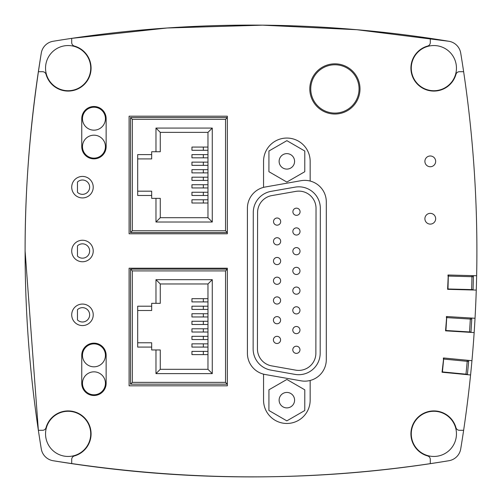 <?xml version="1.0" encoding="UTF-8"?>
<svg xmlns="http://www.w3.org/2000/svg" width="502" height="502" viewBox="0 0 502 502"><rect width="100%" height="100%" fill="white"/><g stroke="black" fill="none" stroke-linecap="round" stroke-linejoin="round"><path stroke-width="0.75" d="M90.724 433.866A22.59 22.59 0 0 1 68.134 456.456A22.59 22.59 0 0 1 45.544 433.866A22.59 22.59 0 0 1 68.134 411.276A22.59 22.59 0 0 1 90.724 433.866M456.456 433.866A22.59 22.59 0 0 1 433.866 456.456A22.59 22.59 0 0 1 411.276 433.866A22.59 22.59 0 0 1 433.866 411.276A22.59 22.59 0 0 1 456.456 433.866M77.459 182.057A7.172 7.172 -0 0 1 87.561 182.119A7.172 7.172 -0 0 1 87.561 192.228A7.172 7.172 -0 0 1 77.459 192.297L77.459 182.057M227.331 269.128L130.514 269.128L130.514 384.156L227.331 384.156L227.331 269.128L225.536 270.923L225.536 382.361L227.331 384.156M207.966 354.613L191.946 354.613L191.946 351.381L203.335 351.381L203.335 354.613M207.966 347.083L191.946 347.083L191.946 343.851L203.335 343.851L203.335 347.083M207.966 339.553L191.946 339.553L191.946 336.321L203.335 336.321L203.335 339.553M207.966 332.023L191.946 332.023L191.946 328.791L203.335 328.791L203.335 332.023M207.966 324.493L191.946 324.493L191.946 321.261L203.335 321.261L203.335 324.493M207.966 316.963L191.946 316.963L191.946 313.731L203.335 313.731L203.335 316.963M207.966 309.433L191.946 309.433L191.946 306.201L203.335 306.201L203.335 309.433M207.966 301.903L191.946 301.903L191.946 298.671L203.335 298.671L203.335 301.903M160.276 283.975L207.966 283.975L207.966 369.309L160.276 369.309L160.276 349.95L155.971 349.95L155.971 373.613L212.271 373.613L212.271 279.67L155.971 279.67L155.971 303.333L160.276 303.333L160.276 283.975L155.971 279.67M130.514 384.156L132.308 382.361L132.308 270.923L225.536 270.923M130.514 269.128L132.308 270.923M137.686 306.201L137.686 347.083L151.673 347.083L151.673 342.778L137.686 342.778L137.686 310.506L151.673 310.506L151.673 306.201L137.686 306.201M151.673 306.201L151.673 303.333L155.971 303.333M155.971 349.95L151.673 349.95L151.673 347.083M207.966 351.381L203.335 351.381M207.966 343.851L203.335 343.851M207.966 336.321L203.335 336.321M207.966 328.791L203.335 328.791M207.966 321.261L203.335 321.261M207.966 313.731L203.335 313.731M207.966 306.201L203.335 306.201M207.966 298.671L203.335 298.671M207.966 283.975L212.271 279.67M155.971 373.613L160.276 369.309M212.271 373.613L207.966 369.309M77.459 245.88A7.172 7.172 -0 0 1 87.561 245.949A7.172 7.172 -0 0 1 87.561 256.051A7.172 7.172 -0 0 1 77.459 256.12L77.459 245.88M77.459 309.703A7.172 7.172 -0 0 1 87.561 309.772A7.172 7.172 -0 0 1 87.561 319.881A7.172 7.172 -0 0 1 77.459 319.943L77.459 309.703M227.331 117.531L130.514 117.531L130.514 232.558L227.331 232.558L227.331 117.531L225.536 119.319L225.536 230.763L227.331 232.558M207.966 203.009L191.946 203.009L191.946 199.783L203.335 199.783L203.335 203.009M207.966 195.479L191.946 195.479L191.946 192.253L203.335 192.253L203.335 195.479M207.966 187.949L191.946 187.949L191.946 184.723L203.335 184.723L203.335 187.949M207.966 180.419L191.946 180.419L191.946 177.193L203.335 177.193L203.335 180.419M207.966 172.889L191.946 172.889L191.946 169.663L203.335 169.663L203.335 172.889M207.966 165.359L191.946 165.359L191.946 162.133L203.335 162.133L203.335 165.359M207.966 157.829L191.946 157.829L191.946 154.603L203.335 154.603L203.335 157.829M207.966 150.299L191.946 150.299L191.946 147.073L203.335 147.073L203.335 150.299M160.276 132.371L207.966 132.371L207.966 217.711L160.276 217.711L160.276 198.346L155.971 198.346L155.971 222.016L212.271 222.016L212.271 128.073L155.971 128.073L155.971 151.736L160.276 151.736L160.276 132.371L155.971 128.073M130.514 232.558L132.308 230.763L132.308 119.319L225.536 119.319M130.514 117.531L132.308 119.319M137.686 154.603L137.686 195.479L151.673 195.479L151.673 191.18L137.686 191.18L137.686 158.908L151.673 158.908L151.673 154.603L137.686 154.603M151.673 154.603L151.673 151.736L155.971 151.736M155.971 198.346L151.673 198.346L151.673 195.479M207.966 199.783L203.335 199.783M207.966 192.253L203.335 192.253M207.966 184.723L203.335 184.723M207.966 177.193L203.335 177.193M207.966 169.663L203.335 169.663M207.966 162.133L203.335 162.133M207.966 154.603L203.335 154.603M207.966 147.073L203.335 147.073M207.966 132.371L212.271 128.073M155.971 222.016L160.276 217.711M212.271 222.016L207.966 217.711M105.426 118.692A11.477 11.477 0 0 0 93.949 107.215A11.477 11.477 0 0 0 82.479 118.692A11.477 11.477 0 0 0 93.949 130.162A11.477 11.477 0 0 0 105.426 118.692M105.426 146.659A11.477 11.477 0 0 0 93.949 135.182A11.477 11.477 0 0 0 82.479 146.659A11.477 11.477 0 0 0 93.949 158.13A11.477 11.477 0 0 0 105.426 146.659M468.272 360.354A1.437 1.437 0 0 1 468.655 361.471L467.418 374.316L442.431 371.913L443.668 359.062L467.224 361.333L467.331 360.26M444.257 358.039L443.31 359.03M442.042 372.233L470.575 374.981L442.042 372.233L443.699 357.989A1.437 1.017 95.5 0 0 443.36 358.541M442.074 371.875L442.431 371.913M443.417 357.957L471.949 360.706A1219.107 1219.107 0 0 1 460.723 448.901A14.345 14.345 0 0 1 448.901 460.723A1219.107 1219.107 0 0 1 430.283 463.641L430.283 459.412A3.583 3.583 0 0 0 427.666 455.96A22.948 22.948 0 0 1 417.639 417.639A22.948 22.948 0 0 1 455.96 427.666A3.583 3.583 0 0 0 459.412 430.283L463.641 430.283M471.353 318.042A1.437 1.437 0 0 1 471.773 319.147L470.983 332.029L445.933 330.498L446.717 317.609L470.336 319.059L470.405 317.979M447.269 316.567L446.36 317.59M472.137 332.456L445.55 330.831L446.705 316.53A1.437 1.017 93.5 0 0 446.391 317.101M445.575 330.473L445.933 330.498M446.429 316.517L475.036 318.268A1219.107 1219.107 0 0 1 474.158 332.581L445.55 330.831M472.953 275.648A1.437 1.437 0 0 1 473.411 276.734L473.072 289.641L447.979 288.983L448.317 276.075L471.974 276.696L472.005 275.623M448.832 275.014L447.96 276.069M447.615 289.328L476.266 290.081L447.615 289.328L448.267 275.002A1.437 1.017 91.5 0 0 447.972 275.579M447.621 288.97L447.979 288.983M447.991 274.996L476.643 275.742A1219.107 1219.107 0 0 1 475.036 318.268M263.55 374.153A21.511 21.511 0 0 0 265.194 374.511L301.049 380.83A21.511 21.511 0 0 0 310.161 380.472L310.161 400.163A23.305 23.305 0 0 1 286.855 423.468A23.305 23.305 0 0 1 263.55 400.163L263.55 374.153A21.511 21.511 0 0 1 247.417 353.32L247.417 208.198A21.511 21.511 0 0 1 263.55 187.371L263.55 161.362A23.305 23.305 0 0 1 286.855 138.056A23.305 23.305 0 0 1 310.161 161.362L310.161 181.046A21.511 21.511 0 0 0 301.049 180.689L265.194 187.014A21.511 21.511 0 0 0 263.55 187.371M310.161 181.046A21.511 21.511 0 0 1 326.3 201.879L326.3 359.645A21.511 21.511 0 0 1 310.161 380.472M476.643 275.742A1219.107 1219.107 0 0 0 463.641 71.717L459.412 71.717A3.583 3.583 0 0 0 455.96 74.334A22.948 22.948 0 0 1 417.639 84.361A22.948 22.948 0 0 1 427.666 46.04A3.583 3.583 0 0 0 430.283 42.588L430.283 38.359A1219.107 1219.107 0 0 0 71.717 38.359L71.717 42.588A3.583 3.583 0 0 0 74.334 46.04A22.948 22.948 0 0 1 84.361 84.361A22.948 22.948 0 0 1 46.04 74.334A3.583 3.583 0 0 0 42.588 71.717L38.359 71.717A1219.107 1219.107 0 0 0 38.359 430.283L42.588 430.283A3.583 3.583 0 0 0 46.04 427.666A22.948 22.948 0 0 1 84.361 417.639A22.948 22.948 0 0 1 74.334 455.96A3.583 3.583 0 0 0 71.717 459.412L71.717 463.641A1219.107 1219.107 0 0 0 430.283 463.641M471.949 360.706A1219.107 1219.107 0 0 0 474.158 332.581M430.283 224.105A5.378 5.378 0 0 1 424.899 218.728A5.378 5.378 0 0 1 430.283 213.35A5.378 5.378 0 0 1 435.661 218.728A5.378 5.378 0 0 1 430.283 224.105M430.283 166.739A5.378 5.378 0 0 1 424.899 161.362A5.378 5.378 0 0 1 430.283 155.984A5.378 5.378 0 0 1 435.661 161.362A5.378 5.378 0 0 1 430.283 166.739M129.089 116.182L227.337 116.182L227.337 233.788L129.089 233.788L129.089 116.182M82.479 197.932A10.755 10.755 0 0 1 73.16 181.799A10.755 10.755 0 0 1 91.791 181.799A10.755 10.755 0 0 1 82.479 197.932M82.479 325.578A10.755 10.755 0 0 1 73.16 309.445A10.755 10.755 0 0 1 91.791 309.445A10.755 10.755 0 0 1 82.479 325.578M82.479 261.755A10.755 10.755 0 0 1 73.16 245.622A10.755 10.755 0 0 1 91.791 245.622A10.755 10.755 0 0 1 82.479 261.755M129.089 268.212L227.337 268.212L227.337 385.818L129.089 385.818L129.089 268.212M81.757 118.692A12.192 12.192 0 0 1 93.949 106.499A12.192 12.192 0 0 1 106.142 118.692L106.142 146.659A12.192 12.192 0 0 1 93.949 158.852A12.192 12.192 0 0 1 81.757 146.659L81.757 118.692M81.757 355.341A12.192 12.192 0 0 1 93.949 343.148A12.192 12.192 0 0 1 106.142 355.341L106.142 383.308A12.192 12.192 0 0 1 93.949 395.501A12.192 12.192 0 0 1 81.757 383.308L81.757 355.341M71.717 463.641A1219.107 1219.107 0 0 1 53.099 460.723A14.345 14.345 0 0 1 41.277 448.901A1219.107 1219.107 0 0 1 38.359 430.283L25.106 251C24.968 186.964 30.358 121.001 41.277 53.099A14.345 14.345 0 0 1 53.099 41.277A1219.107 1219.107 0 0 1 71.717 38.359L167.11 27.999L262.533 25.163L356.828 29.712L448.901 41.277A14.345 14.345 0 0 1 460.723 53.099A1219.107 1219.107 0 0 1 463.641 71.717M430.283 38.359A1219.107 1219.107 0 0 1 448.901 41.277M38.359 71.717A1219.107 1219.107 0 0 1 41.277 53.099M309.803 88.929A25.1 25.1 0 0 0 334.903 114.029A25.1 25.1 0 0 0 360.003 88.929A25.1 25.1 0 0 0 334.903 63.829A25.1 25.1 0 0 0 309.803 88.929M310.757 88.929A24.146 24.146 0 0 1 334.903 64.783A24.146 24.146 0 0 1 359.049 88.929A24.146 24.146 0 0 1 334.903 113.075A24.146 24.146 0 0 1 310.757 88.929M448.901 460.723C319.881 482.246 187.943 482.246 53.099 460.723M279.125 161.349A7.731 7.731 0 0 1 286.862 153.631A7.731 7.731 0 0 1 294.586 161.368A7.731 7.731 0 0 1 286.849 169.092A7.731 7.731 0 0 1 279.125 161.349M304.796 151.027L304.77 171.728L286.837 182.063L268.915 171.69L268.94 150.989L286.88 140.66L304.796 151.027M320.332 208.355L320.182 353.213A21.511 21.511 0 0 1 294.906 374.373L270.892 370.112A21.511 21.511 0 0 1 253.133 348.909L253.278 212.522A21.511 21.511 0 0 1 271.08 191.356L295.107 187.139A21.511 21.511 0 0 1 320.332 208.355M295.847 191.381A17.212 17.212 0 0 1 316.028 208.349L315.877 353.207A17.212 17.212 0 0 1 295.659 370.137L271.638 365.876A17.212 17.212 0 0 1 257.438 348.915L257.582 212.528A17.212 17.212 0 0 1 271.82 195.592L295.847 191.381M296.375 353.377A3.583 3.583 0 0 0 299.487 348.005A3.583 3.583 0 0 0 293.275 347.999A3.583 3.583 0 0 0 296.375 353.377M296.375 313.938A3.583 3.583 0 0 0 299.487 308.561A3.583 3.583 0 0 0 293.275 308.554A3.583 3.583 0 0 0 296.375 313.938M296.4 274.494A3.583 3.583 0 0 0 299.512 269.122A3.583 3.583 0 0 0 293.3 269.116A3.583 3.583 0 0 0 296.4 274.494M296.437 235.055A3.583 3.583 0 0 0 299.55 229.678A3.583 3.583 0 0 0 293.337 229.671A3.583 3.583 0 0 0 296.437 235.055M277.11 225.172A3.583 3.583 0 0 0 280.216 219.801A3.583 3.583 0 0 0 274.01 219.794A3.583 3.583 0 0 0 277.11 225.172M277.004 323.777A3.583 3.583 0 0 0 280.116 318.4A3.583 3.583 0 0 0 273.904 318.393A3.583 3.583 0 0 0 277.004 323.777M277.048 284.339A3.583 3.583 0 0 0 280.16 278.961A3.583 3.583 0 0 0 273.948 278.955A3.583 3.583 0 0 0 277.048 284.339M277.085 244.894A3.583 3.583 0 0 0 280.198 239.517A3.583 3.583 0 0 0 273.985 239.51A3.583 3.583 0 0 0 277.085 244.894M277.066 264.617A3.583 3.583 0 0 0 280.179 259.239A3.583 3.583 0 0 0 273.966 259.233A3.583 3.583 0 0 0 277.066 264.617M277.022 304.055A3.583 3.583 0 0 0 280.135 298.684A3.583 3.583 0 0 0 273.929 298.677A3.583 3.583 0 0 0 277.022 304.055M276.985 343.5A3.583 3.583 0 0 0 280.097 338.122A3.583 3.583 0 0 0 273.885 338.116A3.583 3.583 0 0 0 276.985 343.5M296.481 215.333A3.583 3.583 0 0 0 299.594 209.955A3.583 3.583 0 0 0 293.381 209.949A3.583 3.583 0 0 0 296.481 215.333M296.437 254.778A3.583 3.583 0 0 0 299.55 249.4A3.583 3.583 0 0 0 293.337 249.394A3.583 3.583 0 0 0 296.437 254.778M296.4 294.216A3.583 3.583 0 0 0 299.512 288.845A3.583 3.583 0 0 0 293.3 288.832A3.583 3.583 0 0 0 296.4 294.216M296.375 333.661A3.583 3.583 0 0 0 299.487 328.283A3.583 3.583 0 0 0 293.275 328.277A3.583 3.583 0 0 0 296.375 333.661M279.125 400.15A7.731 7.731 0 0 1 286.862 392.432A7.731 7.731 0 0 1 294.586 400.169A7.731 7.731 0 0 1 286.849 407.894A7.731 7.731 0 0 1 279.125 400.15M304.796 389.828L304.77 410.529L286.837 420.864L268.915 410.492L268.94 389.79L286.88 379.462L304.796 389.828M105.426 355.341A11.477 11.477 0 0 0 93.949 343.87A11.477 11.477 0 0 0 82.479 355.341A11.477 11.477 0 0 0 93.949 366.818A11.477 11.477 0 0 0 105.426 355.341M105.426 383.308A11.477 11.477 0 0 0 93.949 371.838A11.477 11.477 0 0 0 82.479 383.308A11.477 11.477 0 0 0 93.949 394.785A11.477 11.477 0 0 0 105.426 383.308M45.544 68.134A22.59 22.59 0 0 1 68.134 45.544A22.59 22.59 0 0 1 90.724 68.134A22.59 22.59 0 0 1 68.134 90.724A22.59 22.59 0 0 1 45.544 68.134M411.276 68.134A22.59 22.59 0 0 1 433.866 45.544A22.59 22.59 0 0 1 456.456 68.134A22.59 22.59 0 0 1 433.866 90.724A22.59 22.59 0 0 1 411.276 68.134M225.536 382.361L132.308 382.361M225.536 230.763L132.308 230.763M465.988 374.178L467.224 361.333L468.655 361.471M469.552 331.941L470.336 319.059L471.773 319.147M471.635 289.604L471.974 276.696L473.411 276.734"/></g></svg>
